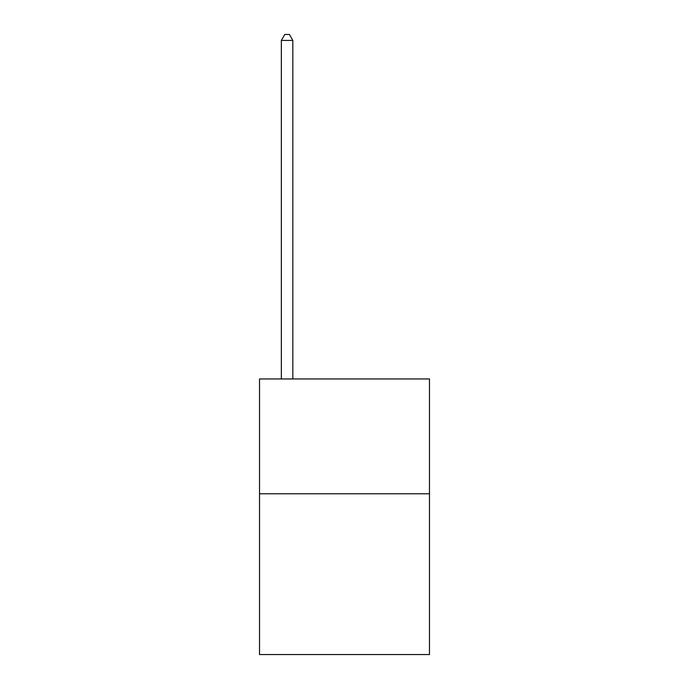 <?xml version="1.0" encoding="UTF-8"?>
<svg xmlns="http://www.w3.org/2000/svg" width="689" height="689" viewBox="0 0 689 689"><rect width="100%" height="100%" fill="white"/><g stroke="black" fill="none" stroke-linecap="round" stroke-linejoin="round"><path stroke-width="1.03" d="M429.48 493.78L429.48 654.55L259.52 654.55L259.52 378.95L429.48 378.95L429.48 493.78L259.52 493.78M292.825 378.95L292.825 40.418L281.345 40.418L281.345 378.95M281.345 40.418L284.79 34.45L289.38 34.45L292.825 40.418"/></g></svg>
